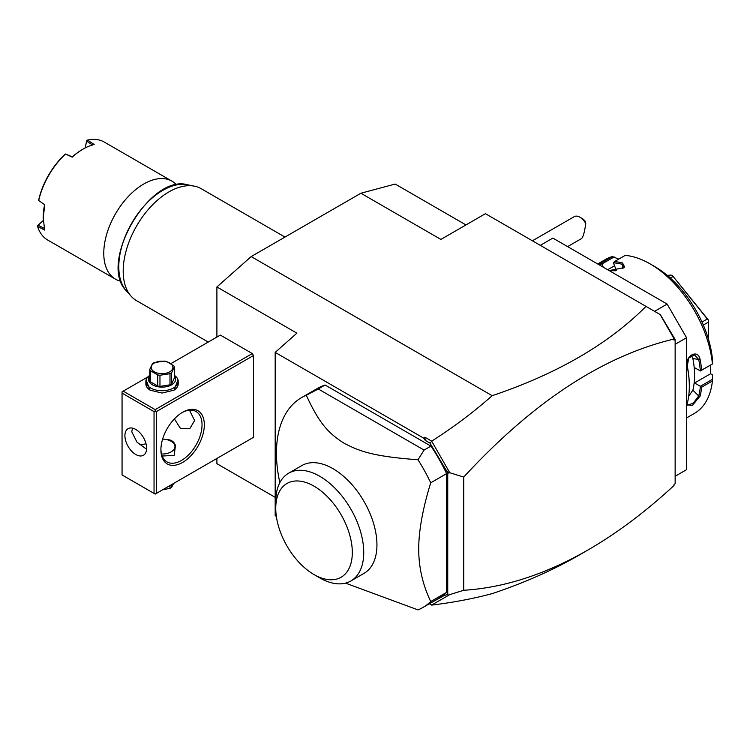 <?xml version="1.0" encoding="UTF-8"?>
<svg xmlns="http://www.w3.org/2000/svg" width="750" height="750" viewBox="0 0 750 750"><rect width="100%" height="100%" fill="white"/><g stroke="black" fill="none" stroke-linecap="round" stroke-linejoin="round"><path stroke-width="1.12" d="M216.9 337.059L216.9 286.969L251.184 256.575L360.891 193.238L395.166 184.05L465.975 224.925M275.184 497.334L216.9 463.688L216.9 458.456M429.675 603.562L444.272 595.481L447.741 594.469L447.741 472.875L429.966 443.091L425.259 440.372L424.847 437.194L431.672 441.141C453.375 427.359 473.531 412.209 492.159 395.691C557.156 373.819 608.447 344.053 646.022 306.394L485.447 213.684L440.878 239.419L360.891 193.238M492.159 395.691L251.184 256.575M429.966 603.731L431.672 605.109C453.375 602.447 473.531 598.622 492.159 593.625C524.119 582.938 552.956 570.178 578.663 555.366L588.122 549.9C617.062 533.156 645.694 511.697 673.997 485.512L673.997 485.437M646.022 306.394L660.356 314.672L675.141 339.497L675.141 483.741L673.997 484.397M654.572 311.334L667.144 304.078L686.569 337.725L686.569 469.678L675.141 476.278M540.3 245.353L552.872 238.097L667.144 304.078M675.141 344.316L686.569 337.725M712.5 379.256L700.312 386.297L694.575 382.978L710.569 373.744L712.481 374.85L712.416 380.972L701.672 387.178A88.884 51.319 60 0 1 700.05 396.15L692.428 405.375L687.028 404.869L687.253 403.538A88.884 51.319 -120 0 0 689.316 386.278A88.884 51.319 -120 0 0 687.253 366.637L687.272 366.066A87.919 50.756 60 0 1 689.316 385.491L689.316 386.278M712.416 380.972A88.884 51.319 60 0 1 694.444 413.381L686.569 417.928M701.672 387.178L700.312 386.297M700.378 386.428A87.919 50.756 60 0 1 698.7 395.963L693.253 403.219L687.506 405.206L687.103 404.222M694.575 382.978L694.575 375.328A79.191 45.722 60 0 1 692.869 390.15L688.65 396.403M700.05 396.15L698.7 395.963L692.869 390.15M687.253 366.637C684.412 356.184 697.931 348.384 700.05 359.25A88.884 51.319 60 0 1 701.672 370.097L712.5 363.947L712.481 359.541A82.425 47.587 60 0 0 654.572 266.466L650.006 263.831A88.884 51.319 60 0 1 712.416 363.9M597.684 263.972L605.559 259.425A88.884 51.319 60 0 1 612.394 256.547L618.759 259.116M597.881 264.084A88.884 51.319 60 0 1 601.65 262.744L612.394 256.547M650.006 263.831A88.884 51.319 60 0 0 625.2 255.394L614.456 261.6A88.884 51.319 60 0 1 622.706 263.034L624.197 267.619L609.909 270.422A88.884 51.319 -120 0 0 608.1 269.981M700.05 359.25L698.7 359.466A87.919 50.756 60 0 1 700.378 370.941L701.672 370.097M691.388 355.416L692.869 358.547A79.191 45.722 60 0 1 694.575 375.328L694.575 367.678L700.378 370.941M700.312 370.988L712.5 363.947M614.456 261.6L613.453 262.931L616.322 270.328L611.681 270.741M622.706 263.034L622.2 264.3L624.45 266.175L623.803 267.984M613.481 262.838A87.919 50.756 60 0 1 622.2 264.3L622.819 268.678M599.062 264.769A87.919 50.756 60 0 1 601.866 263.878L601.65 262.744M603.216 267.159L601.866 263.878M601.969 263.962L614.156 256.922M614.541 265.753L607.659 269.728M710.569 373.744L710.569 365.062M611.794 270.759A79.191 45.722 60 0 1 615.619 270.769M702.009 322.059L707.325 318.994L708.516 320.175L708.516 339.413M670.331 278.072L673.134 276.459L707.325 318.994M703.331 325.041L708.516 322.05M708.516 320.175L673.134 276.459M668.456 276.412L670.753 275.081L672.534 275.428M667.247 275.4L670.753 275.081M687.272 366.066L688.706 358.069L694.491 354.816L698.7 359.466L692.869 358.547M431.653 605.062L449.766 594.609L463.734 590.278C504.216 587.756 545.672 574.303 588.122 549.9M429.337 603.759L431.672 605.109M216.9 286.969L296.897 333.15L275.184 352.406L275.184 515.691L276.347 516.356M122.053 393.141L122.053 474.956L154.05 493.425L154.05 411.619L122.053 393.141L122.053 391.819L123.197 391.163L155.194 409.641L155.194 410.953L156.337 411.619L156.337 493.425L155.194 494.091L253.472 437.344L253.472 355.538L252.328 353.559L220.331 335.081L170.963 363.581M275.184 352.406L423.741 438.178L424.847 437.194M431.672 441.141L449.766 472.734L463.734 477.066C532.941 401.944 603.038 355.931 673.997 339.037L672.647 335.953M660.131 314.541L673.997 338.569M429.966 443.091L431.653 441.375M425.259 440.372L423.741 438.178M345.525 583.125L418.003 609.9A121.209 69.975 -120 0 0 422.756 607.566L438.628 598.397A121.209 69.975 -120 0 0 446.597 592.388L446.597 473.634A121.209 69.975 -120 0 0 430.941 446.119L325.116 385.022A121.209 69.975 -120 0 0 317.428 388.453L301.547 397.622A121.209 69.975 -120 0 0 276.45 453.113A121.209 69.975 -120 0 0 279.844 482.644M463.734 477.066L463.734 590.278M449.766 472.734L447.741 472.875M444.272 595.481L447.741 594.469M448.922 594.141L449.766 594.609M444.272 467.859L448.922 473.203M675.141 339.497L673.997 340.153L673.997 339.037M325.116 385.022L318.263 388.978L424.088 450.084L418.003 459.778A121.209 69.975 60 0 1 430.716 482.803L446.597 473.634M430.716 482.803C422.7 508.884 418.706 530.991 418.716 549.113C418.706 567.244 422.7 584.728 430.716 601.556L446.597 592.388M422.756 607.566A121.209 69.975 -120 0 0 430.716 601.556M318.263 388.978L306.3 395.278A121.209 69.975 -120 0 0 301.547 397.622M424.088 450.084L430.941 446.119M288.637 473.194L301.837 465.572A62.222 35.925 60 0 1 349.781 482.241A62.222 35.925 60 0 1 376.941 544.856A62.222 35.925 60 0 1 364.059 573.337L350.859 580.959A62.222 35.925 -120 0 0 363.731 553.65A62.222 35.925 -120 0 0 337.059 490.359A62.222 35.925 -120 0 0 288.637 473.194A62.222 35.925 -120 0 0 275.756 501.675L275.756 508.275A54.141 31.256 -120 0 0 314.034 574.575A54.141 31.256 -120 0 0 352.312 552.478A54.141 31.256 -120 0 0 314.034 486.169A54.141 31.256 -120 0 0 275.756 508.275M418.003 459.778C375.787 456.562 360.75 452.175 343.612 442.95C328.191 432.975 319.247 423.375 306.3 395.278M314.034 574.575L319.744 577.875A62.222 35.925 -120 0 0 350.859 580.959M123.197 391.163L147.881 376.913M155.194 409.641L252.328 353.559M178.003 379.903L174.047 390.169L162.047 393.047L150.047 390.169L146.091 379.903M156.337 411.619L253.472 355.538M156.337 493.425L253.472 437.344M160.903 449.878A30.703 17.728 -60 0 1 182.616 412.275A30.703 17.728 -60 0 1 204.328 424.809A30.703 17.728 -60 0 1 182.616 462.422A30.703 17.728 -60 0 1 160.903 449.878M155.194 494.091L154.05 493.425M154.05 411.619L155.194 410.953M124.913 435.694A15.356 8.859 60 0 1 128.091 428.672A15.356 8.859 60 0 1 139.922 432.778A15.356 8.859 60 0 1 146.625 448.228A15.356 8.859 60 0 1 143.438 455.259A15.356 8.859 60 0 1 131.606 451.144A15.356 8.859 60 0 1 124.913 435.694M132.516 428.128L131.766 431.737L136.969 442.144L146.588 449.241M189.478 410.184L194.616 420.525L189.947 428.409L180.459 428.456L174.403 418.884M182.034 412.622A29.091 16.791 -60 0 1 196.022 411.497A29.091 16.791 -60 0 1 202.041 424.809A29.091 16.791 -60 0 1 189.347 454.088A29.091 16.791 -60 0 1 166.931 461.878A29.091 16.791 -60 0 1 160.912 449.213M139.894 444.759A29.091 16.791 120 0 0 145.988 443.634M165.094 439.509C170.55 439.237 174 441.234 175.444 445.481L174.216 455.334L162.178 456.047M161.541 454.041A12.928 7.463 0 0 0 173.897 449.578A12.928 7.463 0 0 0 171.188 441.309A12.928 7.463 0 0 0 162.619 439.125M171.188 441.309L171.759 441.637A13.734 7.931 180 0 1 175.444 445.481M169.987 485.55L169.987 488.306L162.516 489.862M171.638 484.594L171.638 487.35A12.441 7.181 180 0 1 170.85 487.847A12.441 7.181 180 0 1 169.987 488.306M171.638 487.35L173.634 483.441M150.347 390.338A16.162 9.328 180 0 1 145.884 383.906L145.884 381.394A16.162 9.328 180 0 1 149.775 375.328M174.319 375.328A16.162 9.328 180 0 1 178.209 381.394A16.162 9.328 180 0 1 168.234 390.019A16.162 9.328 180 0 1 150.619 387.994A16.162 9.328 180 0 1 145.884 381.394M178.209 381.394L178.209 383.906A16.162 9.328 180 0 1 173.756 390.338M174.319 375.928A13.575 7.837 180 0 1 169.866 385.697A13.575 7.837 180 0 1 152.447 384.825A13.575 7.837 180 0 1 149.775 375.928M150.384 370.678A12.441 7.181 0 0 1 149.775 369.375L149.775 380.484A12.441 7.181 0 0 0 150.384 381.788L150.384 370.678L157.716 374.906A12.441 7.181 0 0 0 159.966 375.253L169.987 373.706A12.441 7.181 0 0 0 170.85 373.256A12.441 7.181 0 0 0 171.638 372.75L171.638 383.869A12.441 7.181 180 0 1 169.987 384.825L159.966 386.372L159.966 375.253M149.775 369.375L152.466 363.591A12.441 7.181 0 0 1 153.253 363.094A12.441 7.181 0 0 1 154.116 362.634L164.128 361.088A12.441 7.181 0 0 1 166.378 361.434L173.709 365.672A12.441 7.181 0 0 1 174.319 366.975L174.319 378.084L171.638 383.869M150.384 381.788L157.716 386.025A12.441 7.181 0 0 0 159.966 386.372M157.716 386.025L157.716 374.906M174.319 366.975L171.638 372.75M169.987 384.825L169.987 373.706M154.388 362.991A10.828 6.253 0 0 0 154.388 371.831A10.828 6.253 0 0 0 169.706 371.831A10.828 6.253 0 0 0 169.706 362.991A10.828 6.253 0 0 0 154.388 362.991M579.909 217.209L582.188 218.531A8.081 4.669 60 0 1 585.337 221.438L585.778 223.566A11.316 6.534 -120 0 0 582.881 219.591A11.316 6.534 -120 0 0 579.909 217.209A11.316 6.534 -120 0 0 574.247 216.647L532.416 240.806M585.778 223.566C584.587 231.9 583.209 236.888 581.634 238.509L567.609 246.609M208.247 342.056L136.584 300.675A64.641 37.322 -60 0 1 131.044 296.128A64.641 37.322 -60 0 1 123.197 271.088A64.641 37.322 -60 0 1 147.469 210.45A64.641 37.322 -60 0 1 194.512 186.188A64.641 37.322 -60 0 1 201.225 188.709L284.972 237.066M176.588 184.838A56.559 32.653 120 0 0 172.05 181.2A56.559 32.653 120 0 0 143.766 183.994A56.559 32.653 120 0 0 103.772 253.275A56.559 32.653 -60 0 0 115.481 279.169L47.606 239.981A56.559 32.653 120 0 1 37.603 226.481L44.737 230.081L43.2 218.306L44.737 204.759L38.709 200.512L38.775 199.575A55.594 32.1 120 0 1 64.763 154.556L65.541 154.031A56.559 32.653 120 0 0 38.719 200.494M72.337 156.853L65.541 154.031L72.234 157.134A56.559 32.653 120 0 1 83.194 149.034L82.509 149.428A55.594 32.1 120 0 0 72.337 156.844L72.234 157.134M172.05 181.2L104.166 142.003A56.559 32.653 120 0 0 87.478 140.1L94.162 144.469A56.559 32.653 120 0 0 83.194 149.034M120.909 281.278A56.559 32.653 -60 0 1 115.481 279.169M85.134 147.966L86.719 140.409L85.228 147.919M86.719 140.409L87.478 140.1M92.691 145.097L86.616 141.15M38.709 200.512L44.737 204.759M43.2 218.306L43.2 217.509A55.594 32.1 -60 0 1 44.541 204.994M44.541 228.488L38.081 225.206L37.5 225.666L43.247 220.509M37.603 226.481L37.5 225.666M38.081 225.206L43.256 220.622M194.512 186.188L187.603 184.781A62.362 36.009 120 0 0 131.709 223.219A62.362 36.009 120 0 0 126.366 290.85L131.044 296.128M150.047 390.169L150.619 390.506M187.603 184.781C149.503 173.681 97.697 263.4 126.366 290.85"/></g></svg>
